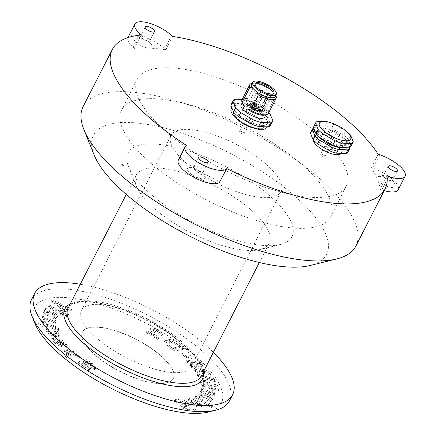 <?xml version="1.0" encoding="UTF-8"?>
<svg xmlns="http://www.w3.org/2000/svg" width="435" height="435" viewBox="0 0 435 435"><rect width="100%" height="100%" fill="white"/><g stroke="black" fill="none" stroke-linecap="round" stroke-linejoin="round"><path stroke-width="0.33" stroke-dasharray="2.17 1.63" d="M267.949 93.704A1.484 0.522 27.1 0 0 268.292 94.188L269.124 94.95L260.277 112.241L259.445 111.485A1.484 0.522 -152.9 0 1 259.119 110.854A1.484 0.522 -152.9 0 1 260.07 110.816A1.484 0.522 -152.9 0 1 261.435 111.572L270.282 94.281A1.484 0.522 27.1 0 0 270.108 94.134M254.953 84.548A10.255 3.605 27.1 0 0 254.845 84.722A10.255 3.605 27.1 0 0 254.725 85.07A10.255 3.605 27.1 0 0 263.501 93.172A10.255 3.605 27.1 0 0 265.91 94.134A10.255 3.605 27.1 0 0 269.124 94.95A10.255 3.605 -152.9 0 0 271.114 95.037L270.282 94.281M273.175 93.873A10.255 3.605 27.1 0 1 273.098 94.063A10.255 3.605 27.1 0 1 272.886 94.362A10.255 3.605 27.1 0 1 271.114 95.037L262.267 112.333A10.255 3.605 27.1 0 0 264.246 111.36A10.255 3.605 27.1 0 0 256.764 103.476A10.255 3.605 27.1 0 0 245.992 102.018A10.255 3.605 27.1 0 0 250.038 107.815A10.255 3.605 27.1 0 0 260.277 112.241M262.267 112.333L261.435 111.572M262.599 110.098A2.099 0.74 -152.9 0 1 262.571 110.191A2.099 0.74 -152.9 0 1 260.364 109.892A2.099 0.74 -152.9 0 1 258.83 108.277A2.099 0.74 -152.9 0 1 260.304 108.261A2.099 0.74 27.1 0 1 262.599 110.098M251.653 107.304L249.859 105.667L250.005 106.776L252.11 106.874A1.974 0.696 27.1 0 0 252.67 106.684A1.974 0.696 27.1 0 0 252.659 106.385A1.974 0.696 27.1 0 0 252.24 105.846L250.337 104.117L250.185 103.051L252.327 105.009A1.484 0.522 -152.9 0 1 252.229 105.776L249.859 105.667L250.217 106.368A6.177 2.17 27.1 0 0 251.419 107.456L254.997 107.684L258.069 110.229L257.732 110.843L255.834 109.12A1.974 0.696 27.1 0 0 254.132 108.141A1.974 0.696 27.1 0 0 253.306 107.967L251.207 107.869L251.419 107.456L253.518 107.554A1.974 0.696 -152.9 0 1 254.344 107.728A1.974 0.696 -152.9 0 1 254.807 107.918A1.974 0.696 -152.9 0 1 256.046 108.706L257.944 110.436A6.177 2.17 27.1 0 0 259.271 110.495L257.368 108.766A1.974 0.696 -152.9 0 1 256.938 107.929A1.974 0.696 -152.9 0 1 257.498 107.739L259.603 107.836L259.39 108.244L257.286 108.146A1.974 0.696 27.1 0 0 256.726 108.337A1.974 0.696 27.1 0 0 257.161 109.18L259.059 110.909L260.059 110.321L259.271 110.495M256.21 105.961A0.495 0.364 92.6 0 1 256.302 106.646L256.09 107.059L258.194 107.157L258.586 106.069L255.247 105.689L252.169 103.144L251.664 104.177L253.567 105.906L253.774 105.493L251.876 103.764A6.177 2.17 27.1 0 0 250.549 103.704L250.185 103.051L252.169 103.144M255.307 105.188A2.099 0.74 -152.9 0 1 253.534 103.454A2.099 0.74 -152.9 0 1 255.503 103.639A2.099 0.74 -152.9 0 1 257.275 105.368A2.099 0.74 -152.9 0 1 255.307 105.188M251.435 105.009A2.099 0.74 -152.9 0 1 251.408 105.101A2.099 0.74 -152.9 0 1 249.206 104.802A2.099 0.74 -152.9 0 1 247.673 103.187A2.099 0.74 -152.9 0 1 249.141 103.171A2.099 0.74 27.1 0 1 251.435 105.009M254.741 109.74A2.099 0.74 -152.9 0 1 252.969 108.005A2.099 0.74 -152.9 0 1 254.932 108.19A2.099 0.74 -152.9 0 1 256.704 109.919A2.099 0.74 -152.9 0 1 254.741 109.74M275.208 96.445A13.219 4.649 27.1 0 0 275.382 95.869A13.219 4.649 27.1 0 0 273.327 91.823A13.219 4.649 27.1 0 0 271.141 89.833L274.436 92.834A13.588 4.78 -152.9 0 1 275.469 94.564A13.588 4.78 -152.9 0 1 275.714 95.455M251.675 84.401A13.219 4.649 -152.9 0 1 271.141 89.833L270.032 88.827A13.588 4.78 27.1 0 0 253.05 83.09A13.588 4.78 27.1 0 0 252.18 83.417M274.436 92.834L275.921 95.695A14.823 5.215 -152.9 0 1 276.04 95.966M275.921 95.695L268.15 110.876L264.616 109.549A13.278 4.671 -152.9 0 1 266.307 113.97A13.278 4.671 -152.9 0 1 264.643 115.09M268.341 113.388A14.823 5.215 27.1 0 0 268.15 110.876M264.73 117.058A13.278 4.671 27.1 0 0 263.039 112.638L260.358 110.196L261.935 107.108L259.722 103.209L267.492 88.022L270.032 88.827M264.616 109.549L263.039 112.638M255.747 91.013L253.561 89.023M242.143 99.512L245.079 99.648L242.975 103.764A22.234 7.819 -152.9 0 1 250.353 106.292L252.458 102.171A22.234 7.819 27.1 0 0 245.079 99.648M252.458 102.171L265.04 109.386A22.234 7.819 -152.9 0 1 268.759 112.578M241.088 104.96A13.278 4.671 -152.9 0 1 260.358 110.196M272.865 120.751L270.76 124.867L267.987 118.108L270.097 113.986M267.987 118.108A22.234 7.819 27.1 0 0 262.93 113.502L250.353 106.292M265.04 109.386L262.93 113.502M242.975 103.764L233.165 103.312L235.27 99.196M233.165 103.312A22.234 7.819 27.1 0 0 231.007 104.998M270.597 125.258A22.234 7.819 27.1 0 0 270.76 124.867M254.323 123.719A18.574 6.536 27.1 0 0 267.34 123.589A18.574 6.536 27.1 0 0 247.281 106.537A18.574 6.536 27.1 0 0 234.264 106.667A18.574 6.536 27.1 0 0 254.323 123.719M247.243 106.613A18.574 6.536 -152.9 0 1 267.297 123.665A18.574 6.536 -152.9 0 1 254.279 123.796A18.574 6.536 -152.9 0 1 234.226 106.744A18.574 6.536 -152.9 0 1 247.243 106.613M234.818 116.216L235.33 116.466A16.992 5.976 -152.9 0 1 235.77 109.924A16.992 5.976 -152.9 0 1 245.552 111.24A16.992 5.976 -152.9 0 1 246.107 111.436A16.992 5.976 -152.9 0 1 256.541 116.776A16.992 5.976 -152.9 0 1 257.547 117.488L257.036 117.238A17.172 6.041 27.1 0 0 235.563 109.979A17.172 6.041 27.1 0 0 234.818 116.216L240.348 121.256A17.172 6.041 27.1 0 0 257.531 128.575A17.172 6.041 27.1 0 0 263.893 124.475A17.172 6.041 27.1 0 0 262.571 122.278L257.036 117.238M262.571 122.278L262.213 121.735A16.992 5.976 -152.9 0 1 263.811 124.274A16.992 5.976 -152.9 0 1 251.99 126.96A16.992 5.976 -152.9 0 1 239.989 120.707L240.348 121.256M262.213 121.735L257.547 117.488M341.051 153.365A15.475 5.443 27.1 0 0 341.132 153.218A15.475 5.443 27.1 0 0 324.423 139.015A15.475 5.443 27.1 0 0 313.581 139.124A15.475 5.443 27.1 0 0 313.363 140.037M186.392 145.382L179.041 159.215L185.886 145.834M384.23 190.628A23.468 8.254 -152.9 0 1 381.767 189.856L380.168 189.307A153.174 53.869 27.1 0 0 377.716 179.992A153.174 53.869 -152.9 0 0 377.319 178.997A153.174 53.869 -152.9 0 0 376.9 177.997A10.13 3.562 -152.9 0 1 378.314 176.523A10.13 3.562 -152.9 0 1 387.667 178.812A10.13 3.562 -152.9 0 1 395.018 185.054A10.13 3.562 -152.9 0 1 395.029 185.076A10.13 3.562 -152.9 0 1 388.912 186.974A10.13 3.562 -152.9 0 1 377.716 179.992A10.13 3.562 -152.9 0 1 377.101 178.926A10.13 3.562 -152.9 0 1 376.9 177.997A153.174 53.869 27.1 0 0 371.272 167.595L372.877 168.144A23.468 8.254 -152.9 0 1 398.215 189.693M172.673 36.437L165.827 49.818A153.174 53.869 27.1 0 0 150.434 48.165A10.13 3.562 -152.9 0 1 147.541 48.035A153.174 53.869 27.1 0 0 134.317 48.367L141.168 34.985M165.827 49.818L164.729 48.818L171.58 35.436M139.466 35.164L133.224 47.366A23.468 8.254 -152.9 0 1 127.999 37.579M128.086 37.399A23.468 8.254 -152.9 0 1 143.148 36.785A23.468 8.254 -152.9 0 1 164.729 48.818M133.224 47.366L134.317 48.367M147.541 48.035A10.13 3.562 -152.9 0 1 134.029 39.574A10.13 3.562 -152.9 0 1 135.236 37.171A10.13 3.562 -152.9 0 1 144.589 39.46A10.13 3.562 -152.9 0 1 151.945 45.708A10.13 3.562 -152.9 0 1 151.951 45.724A10.13 3.562 -152.9 0 1 150.434 48.165A153.174 53.869 -152.9 0 0 147.541 48.035M179.541 158.764A153.174 53.869 27.1 0 0 197.387 169.726A10.13 3.562 -152.9 0 1 201.1 171.858A153.174 53.869 27.1 0 0 219.941 181.928M178.345 160.102A23.468 8.254 -152.9 0 1 179.041 159.215M201.1 171.858A10.13 3.562 -152.9 0 1 205.45 176.322A10.13 3.562 -152.9 0 1 205.456 176.344A10.13 3.562 -152.9 0 1 198.393 177.937A10.13 3.562 -152.9 0 1 187.534 170.194A10.13 3.562 -152.9 0 1 188.746 167.79A10.13 3.562 -152.9 0 1 197.387 169.726A153.174 53.869 -152.9 0 0 201.1 171.858M355.868 246.052A153.174 53.869 27.1 0 0 354.987 222.644A153.174 53.869 27.1 0 0 217.228 115.732A153.174 53.869 27.1 0 0 83.156 106.499M371.272 167.595L378.124 154.213M387.014 175.925L380.168 189.307M383.578 176.3A5.187 1.827 -152.9 0 1 383.55 175.512A5.187 1.827 -152.9 0 1 384.203 175.071A5.187 1.827 -152.9 0 1 388.988 176.246A5.187 1.827 -152.9 0 1 392.756 179.443A5.187 1.827 -152.9 0 1 392.762 179.454A5.187 1.827 -152.9 0 1 392.789 180.237A5.187 1.827 -152.9 0 1 388.243 179.921A5.187 1.827 -152.9 0 1 383.578 176.3M194.01 167.567A5.187 1.827 -152.9 0 1 193.977 166.779A5.187 1.827 -152.9 0 1 194.63 166.339A5.187 1.827 -152.9 0 1 199.42 167.513A5.187 1.827 -152.9 0 1 203.188 170.71A5.187 1.827 -152.9 0 1 203.188 170.721A5.187 1.827 -152.9 0 1 203.216 171.504A5.187 1.827 -152.9 0 1 198.675 171.189A5.187 1.827 -152.9 0 1 194.01 167.567M149.683 40.091A5.187 1.827 -152.9 0 1 149.683 40.102A5.187 1.827 -152.9 0 1 149.711 40.885A5.187 1.827 -152.9 0 1 145.17 40.569A5.187 1.827 -152.9 0 1 140.505 36.948A5.187 1.827 -152.9 0 1 140.472 36.159A5.187 1.827 -152.9 0 1 141.125 35.719A5.187 1.827 -152.9 0 1 145.915 36.893A5.187 1.827 -152.9 0 1 149.683 40.091L151.951 45.724M310.171 265.486A130.94 46.05 27.1 0 0 325.837 234.443A130.94 46.05 27.1 0 0 185.451 134.323A130.94 46.05 27.1 0 0 94.123 154.931M291.423 222.666A92.03 32.364 -152.9 0 1 280.412 244.481A92.03 32.364 -152.9 0 1 195.445 223.699A92.03 32.364 -152.9 0 1 128.635 166.948A92.03 32.364 -152.9 0 1 128.564 166.779A92.03 32.364 -152.9 0 1 192.754 152.299A92.03 32.364 -152.9 0 1 291.423 222.666M123.719 165.262A1.234 0.435 -152.9 0 1 123.725 165.452A1.234 0.435 -152.9 0 1 122.643 165.376A1.234 0.435 -152.9 0 1 121.534 164.517A1.234 0.435 -152.9 0 1 121.528 164.327A1.234 0.435 -152.9 0 1 122.605 164.403A1.234 0.435 -152.9 0 1 123.719 165.262M268.754 231.839A74.733 26.285 -152.9 0 1 269.183 243.263A74.733 26.285 -152.9 0 1 259.809 249.559A74.733 26.285 -152.9 0 1 190.813 232.681A74.733 26.285 -152.9 0 1 136.557 186.593A74.733 26.285 -152.9 0 1 136.498 186.457A74.733 26.285 -152.9 0 1 136.122 175.169A74.733 26.285 -152.9 0 1 201.541 179.677A74.733 26.285 -152.9 0 1 268.754 231.839M80.306 284.251A111.175 39.101 -152.9 0 1 213.362 352.345M229.457 400.891A111.175 39.101 27.1 0 0 228.815 383.898A111.175 39.101 27.1 0 0 128.831 306.305A111.175 39.101 27.1 0 0 31.516 299.601M208.153 412.07A104.998 36.926 27.1 0 0 220.719 387.177A104.998 36.926 27.1 0 0 108.141 306.892A104.998 36.926 27.1 0 0 34.909 323.417M65.544 313.646C64.793 314.037 63.575 313.722 61.884 312.694L63.45 311.824L61.047 310.329L59.481 311.199L49.878 305.229L48.557 305.963L60.563 313.423C63.983 315.451 66.414 316.044 67.855 315.19L67.327 316.223C65.886 317.071 63.456 316.484 60.041 314.451L48.029 306.99L49.351 306.262L58.953 312.227L60.519 311.362L62.923 312.852L61.357 313.722C63.048 314.75 64.266 315.065 65.016 314.674L65.631 313.798L68.034 315.293L67.931 315.647L68.556 314.26L66.158 312.77L65.016 314.674M41.95 317.137L50.813 321.057L52.401 320.345L54.995 321.786L55.588 320.497L52.929 319.317L52.341 320.595L52.929 319.317L51.341 320.029L42.478 316.109L41.891 318.523L54.93 324.298L54.984 323.227L53.326 322.319L55.06 321.525L55.588 320.497L53.853 321.286L53.326 322.319M47.654 329.795L48.296 331.388C49.237 332.846 50.966 333.939 53.478 334.662L55.974 334.689L55.702 333.525L54.353 331.731L56.822 332.443L58.246 334.374L58.763 336.467L54.538 336.456C50.259 335.162 47.382 333.275 45.903 330.807L45.18 329.077L47.654 329.795L48.182 328.768L45.708 328.05L45.18 329.077M66.995 357.82L64.706 355.814L68.523 355.873L66.234 354.248L64.304 351.246L66.832 350.566C69.937 350.735 72.955 352.105 75.875 354.683L79.306 358.021L66.995 357.82L67.523 356.787L79.833 356.988L79.306 358.021M178.209 400.091C181.139 399.977 184.212 401.157 187.431 403.637L188.926 406.002L183.864 406.752L184.483 407.726L189.529 409.395L192.933 408.878L195 410.705L191.514 411.146C188.572 411.309 185.435 410.151 182.102 407.671L180.547 405.251L185.62 404.512L185.049 403.582L180.193 401.842L176.512 402.353L174.446 400.532L178.209 400.091L178.736 399.064L174.968 399.499L177.04 401.326L176.512 402.353M211.432 407.655L194.983 397.595L196.245 396.834L212.693 406.894L211.432 407.655L211.959 406.627L213.221 405.866L212.693 406.894M201.361 388.928L210.197 392.974L211.905 392.337L214.493 393.757L215.086 392.522L212.427 391.31L211.84 392.539L212.427 391.31L210.725 391.946L201.883 387.9L201.177 390.266L214.199 396.225L214.341 395.192L212.699 394.262L214.558 393.555L215.086 392.522L213.226 393.235L212.699 394.262M215.184 381.74L198.387 376.917L197.321 375.117L214.123 379.94L215.184 381.74L215.711 380.712L214.645 378.912L214.123 379.94M188.219 358.043L186.332 358.005L182.009 354.199L183.896 354.237L188.219 358.043L188.746 357.015L184.424 353.209L183.896 354.237M146.078 332.644L147.003 331.889L153.707 335.793C150.82 333.063 149.645 330.894 150.189 329.3C151.793 328.561 154.403 329.295 158.025 331.497L162.478 334.656L161.51 335.445L157.1 332.253C155.295 331.16 154.001 330.801 153.207 331.171L153.734 330.143L153.207 331.171C153.376 333.21 155.088 335.711 158.351 338.669L157.546 339.322L146.078 332.644L146.606 331.617L158.068 338.294L157.546 339.322M149.955 329.578L150.717 328.267L149.955 329.578M42.635 326.223A2.469 0.87 -152.9 0 1 42.646 326.603A2.469 0.87 -152.9 0 1 40.488 326.451A2.469 0.87 -152.9 0 1 38.264 324.728A2.469 0.87 -152.9 0 1 38.247 324.352A2.469 0.87 -152.9 0 1 40.411 324.499A2.469 0.87 -152.9 0 1 42.635 326.223M82.732 339.947A51.015 17.944 -152.9 0 1 82.438 332.15A51.015 17.944 -152.9 0 1 127.091 335.227A51.015 17.944 -152.9 0 1 172.972 370.837A51.015 17.944 -152.9 0 1 173.266 378.629A51.015 17.944 -152.9 0 1 128.613 375.557A51.015 17.944 -152.9 0 1 82.732 339.947M168.611 346.918L164.495 341.687L166.589 340.572C169.911 340.078 173.913 341.535 178.606 344.939L184.358 349.12L174.364 351.099L168.611 346.918L169.139 345.89L174.892 350.072L174.364 351.099M193.624 370.158L204.254 372.072L191.128 367.26L189.703 365.601L197.881 364.677L187.257 362.763L185.712 360.968L200.97 363.714L202.634 365.656L194.059 367.048L208.691 372.686L210.426 374.704L195.168 371.952L193.624 370.158L194.151 369.13L195.696 370.924L195.168 371.952M200.519 382.952L200.535 381.375L205.2 381.522C208.664 382.969 210.551 384.535 210.866 386.209L211.209 387.552L213.454 389.352L215.51 389.314L215.515 388.189L213.83 385.084L216.804 386.22L218.365 389.276L218.348 391.027L213.862 390.94C210.48 389.57 208.604 388.063 208.234 386.416L207.892 385.078L205.603 383.104L203.384 383.088L203.373 384.04L205.108 387.329L202.134 386.193L200.519 382.952L201.046 381.919L202.661 385.165L205.635 386.302L205.108 387.329M198.833 394.208L200.839 393.621L199.964 392.631L200.404 392.017L208.963 396.6C211.905 398.389 212.862 399.765 211.84 400.717L210.138 401.918L207.582 400.548L209.284 399.352L209.887 398.194L209.284 399.352C209.735 398.96 209.36 398.384 208.147 397.623L207.185 397.111L206.821 398.096C206.369 399.276 204.667 399.199 201.709 397.873C199.012 396.318 198.05 395.094 198.833 394.208L199.36 393.18L198.833 394.208M211.992 400.472L212.519 399.439L211.992 400.472M206.978 397.829L207.506 396.802L206.978 397.829M189.448 399.172C191.791 398.656 194.798 399.673 198.474 402.223L201.856 406.29L200.633 407.029C198.284 407.546 195.277 406.529 191.607 403.979L188.235 399.906L189.448 399.172L189.97 398.145L188.763 398.873L192.134 402.951L191.607 403.979M82.634 367.091L78.425 362.458L79.311 361.904C81.394 361.61 83.928 362.545 86.918 364.709L89.295 366.384L92.204 367.412L93.068 366.167L92.204 367.412C92.758 366.77 91.954 365.759 89.779 364.378L84.417 361.115L86.005 360.713L91.301 363.986L95.831 368.885L95.015 369.386C93.057 369.728 90.621 368.864 87.707 366.787L85.331 365.117L82.123 363.877L81.726 364.128L82.65 362.85L82.123 363.877C81.405 364.416 82.079 365.356 84.151 366.7L89.838 370.19L88.245 370.593L82.634 367.091L83.156 366.058L88.773 369.565L90.366 369.163L89.838 370.19M63.113 346.967C59.187 346.178 56.066 344.438 53.75 341.758L51.923 339.333L54.157 339.73L55.865 342.008L60.302 344.819L55.865 339.702L57.192 339.882C60.59 340.507 63.336 341.981 65.435 344.313L66.517 346.657L63.113 346.967L63.64 345.939L67.044 345.629L65.962 343.286L65.435 344.313M46.692 326.391C44.468 325.57 43.147 324.602 42.733 323.488L42.309 322.052L44.903 323.015L45.099 323.673L47.138 325.119L53.097 327.343L52.678 325.913L55.272 326.881L55.745 328.485L57.915 329.507L58.263 330.703L46.692 326.391L47.219 325.364L58.79 329.67L58.263 330.703M43.794 311.58L45.735 310.96L44.838 309.976L45.245 309.35L53.777 313.853C56.713 315.62 57.697 316.99 56.729 317.969L55.114 319.198L52.564 317.854L54.185 316.626L54.756 315.516L54.185 316.626C54.614 316.223 54.223 315.647 53.016 314.897L52.059 314.391L51.732 315.391C51.341 316.588 49.672 316.533 46.735 315.234C44.038 313.7 43.06 312.488 43.794 311.58L44.321 310.552L43.794 311.58M56.849 317.762L57.376 316.734L56.849 317.762M51.841 315.196L52.369 314.168L51.841 315.196M56.093 303.956L51.743 302.434L50.792 300.911L57.54 303.445L71.612 310.9L69.676 311.27L60.16 305.995L66.006 311.971L64.037 312.346L56.093 303.956L56.621 302.923L64.565 311.319L64.037 312.346M49.878 305.229L49.351 306.262M59.481 311.199L58.953 312.227M48.557 305.963L48.029 306.99M60.563 313.423L60.041 314.451M67.855 315.19L67.327 316.223M61.357 313.722L61.884 312.694M63.45 311.824L62.923 312.852M61.047 310.329L60.519 311.362M50.813 321.057L51.341 320.029M42.478 316.109L41.891 318.523M42.418 317.496L55.457 323.27L54.93 324.298M55.457 323.27L55.506 322.194L54.984 323.227M55.506 322.194L53.853 321.286M45.708 328.05L46.431 329.779C47.91 332.248 50.786 334.129 55.06 335.428L59.285 335.439L58.774 333.346L57.349 331.416L54.875 330.703L56.229 332.498L56.501 333.656L54.005 333.629C51.493 332.911 49.764 331.818 48.823 330.361L48.296 331.388M48.823 330.361L48.182 328.768M46.431 329.779L45.903 330.807M55.06 335.428L54.538 336.456M58.774 333.346L58.246 334.374M56.822 332.443L57.349 331.416M54.875 330.703L54.353 331.731M56.229 332.498L55.702 333.525M54.005 333.629L53.478 334.662M79.833 356.988L76.402 353.655C73.482 351.078 70.465 349.702 67.354 349.533L64.831 350.213L66.762 353.22L69.051 354.846L65.234 354.786L67.523 356.787M65.234 354.786L64.706 355.814M76.402 353.655L75.875 354.683M67.354 349.533L66.832 350.566M66.762 353.22L66.234 354.248M68.523 355.873L69.051 354.846M74.407 353.541L75.902 354.96L71.041 354.878L68.725 353.258L67.925 351.931L69.633 351.518L74.407 353.541L73.879 354.568L69.105 352.546L67.398 352.959L68.197 354.291L70.513 355.906L75.375 355.988L75.902 354.96M75.375 355.988L73.879 354.568M69.633 351.518L69.105 352.546M68.725 353.258L68.197 354.291M71.041 354.878L70.513 355.906M177.04 401.326L180.721 400.814L185.576 402.554L186.142 403.484L181.074 404.224L182.624 406.643C185.962 409.123 189.1 410.281 192.042 410.118L195.527 409.678L193.461 407.851L190.057 408.367L185.011 406.698L184.386 405.724L189.453 404.974L187.953 402.603L187.431 403.637M187.953 402.603C184.739 400.129 181.667 398.949 178.736 399.064M174.446 400.532L174.968 399.499M180.721 400.814L180.193 401.842M185.576 402.554L185.049 403.582M184.609 404.757L185.136 403.729M183.124 403.685L182.597 404.713M182.624 406.643L182.102 407.671M192.042 410.118L191.514 411.146M195 410.705L195.527 409.678M193.461 407.851L192.933 408.878M190.057 408.367L189.529 409.395M185.011 406.698L184.483 407.726M184.668 406.54L185.196 405.512M187.208 405.556L186.68 406.589M213.221 405.866L196.772 395.806L195.511 396.568L211.959 406.627M195.511 396.568L194.983 397.595M196.772 395.806L196.245 396.834M210.197 392.974L210.725 391.946M201.883 387.9L201.177 390.266M201.704 389.233L214.721 395.192L214.199 396.225M214.721 395.192L214.863 394.159L214.341 395.192M214.863 394.159L213.226 393.235M214.645 378.912L197.849 374.089L198.915 375.889L215.711 380.712M198.915 375.889L198.387 376.917M197.849 374.089L197.321 375.117M184.424 353.209L182.537 353.171L186.86 356.977L188.746 357.015M186.86 356.977L186.332 358.005M182.537 353.171L182.009 354.199M158.068 338.294L158.878 337.636C155.616 334.678 153.903 332.182 153.734 330.143C154.528 329.768 155.822 330.132 157.628 331.225L162.037 334.412L163.005 333.629L158.552 330.469C154.931 328.262 152.321 327.533 150.717 328.267C150.173 329.866 151.347 332.03 154.235 334.765L147.53 330.861L146.606 331.617M147.53 330.861L147.003 331.889M158.878 337.636L158.351 338.669M157.628 331.225L157.1 332.253M161.51 335.445L162.037 334.412M163.005 333.629L162.478 334.656M158.552 330.469L158.025 331.497M153.707 335.793L154.235 334.765M40.895 319.578A2.469 0.87 27.1 0 0 43.119 321.307A2.469 0.87 27.1 0 0 45.283 321.454A2.469 0.87 27.1 0 0 45.267 321.079A2.469 0.87 27.1 0 0 43.049 319.35A2.469 0.87 27.1 0 0 40.885 319.203A2.469 0.87 27.1 0 0 40.895 319.578M173.081 370.631A51.015 17.944 27.1 0 0 127.199 335.021A51.015 17.944 27.1 0 0 82.541 331.943A51.015 17.944 27.1 0 0 82.835 339.74A51.015 17.944 27.1 0 0 128.716 375.351A51.015 17.944 27.1 0 0 173.375 378.428A51.015 17.944 27.1 0 0 173.081 370.631M174.892 350.072L184.886 348.092L179.133 343.911C174.44 340.507 170.438 339.05 167.116 339.545L166.589 340.572M167.116 339.545L165.023 340.659L169.139 345.89M184.886 348.092L184.358 349.12M179.133 343.911L178.606 344.939M180.558 346.434L173.777 347.772L170.748 345.569L168.296 342.323L169.835 341.524C171.928 341.16 174.489 342.062 177.523 344.226L180.558 346.434L180.03 347.462L176.996 345.26C173.962 343.09 171.401 342.187 169.307 342.552L167.769 343.351L170.221 346.597L173.25 348.805L180.03 347.462M173.777 347.772L173.25 348.805M176.996 345.26L177.523 344.226M169.835 341.524L169.307 342.552M170.748 345.569L170.221 346.597M195.696 370.924L210.948 373.67L209.219 371.659L194.581 366.02L203.161 364.628L201.492 362.687L186.24 359.935L187.784 361.73L198.409 363.649L190.225 364.573L191.656 366.226L204.776 371.044L194.151 369.13M204.776 371.044L204.254 372.072M210.948 373.67L210.426 374.704M209.219 371.659L208.691 372.686M194.581 366.02L194.059 367.048M203.161 364.628L202.634 365.656M201.492 362.687L200.97 363.714M186.24 359.935L185.712 360.968M187.784 361.73L187.257 362.763M198.409 363.649L197.881 364.677M190.225 364.573L189.703 365.601M191.656 366.226L191.128 367.26M205.635 386.302L203.901 383.012L203.912 382.06L206.125 382.077L208.419 384.045L208.762 385.388C209.132 387.03 211.008 388.537 214.39 389.912L218.876 389.994L218.892 388.248L217.331 385.192L214.357 384.056L216.043 387.161L216.037 388.281L213.982 388.324L211.736 386.525L211.394 385.182C211.078 383.501 209.191 381.941 205.722 380.489L205.2 381.522M205.722 380.489L201.062 380.348L201.046 381.919M202.134 386.193L202.661 385.165M203.901 383.012L203.373 384.04M206.125 382.077L205.603 383.104M207.892 385.078L208.419 384.045M208.762 385.388L208.234 386.416M214.39 389.912L213.862 390.94M218.892 388.248L218.365 389.276M216.804 386.22L217.331 385.192M214.357 384.056L213.83 385.084M216.043 387.161L215.515 388.189M213.982 388.324L213.454 389.352M211.209 387.552L211.736 386.525M211.394 385.182L210.866 386.209M201.367 392.587L199.36 393.18C198.577 394.066 199.534 395.29 202.237 396.845C205.195 398.172 206.897 398.242 207.348 397.063L207.712 396.078L208.675 396.595C209.887 397.351 210.263 397.927 209.811 398.324L208.109 399.52L210.665 400.885L212.362 399.689C213.389 398.737 212.432 397.362 209.491 395.567L200.932 390.989L200.492 391.603L201.367 392.587L200.839 393.621M202.237 396.845L201.709 397.873M207.185 397.111L207.712 396.078M208.675 396.595L208.147 397.623M207.582 400.548L208.109 399.52M210.665 400.885L210.138 401.918M208.963 396.6L209.491 395.567M200.932 390.989L200.404 392.017M200.492 391.603L199.964 392.631M201.786 394.257L203.482 393.816L205.527 394.909L205.157 395.894L203.031 395.806L201.786 394.257L201.209 395.377L201.786 394.257M205.331 395.6L204.629 396.921L205.331 395.6M202.955 394.844L201.258 395.29L202.503 396.84L204.629 396.921L204.999 395.937L202.955 394.844L203.482 393.816M203.031 395.806L202.503 396.84M205.527 394.909L204.999 395.937M192.134 402.951C195.804 405.502 198.811 406.518 201.16 406.002L202.378 405.262L199.002 401.19L198.474 402.223M199.002 401.19C195.326 398.645 192.319 397.628 189.97 398.145M201.16 406.002L200.633 407.029M197.289 401.668L199.524 404.175L199.007 404.49C197.582 404.632 195.886 403.979 193.923 402.527L191.612 399.972L192.118 399.651C193.575 399.52 195.299 400.195 197.289 401.668L196.761 402.696C194.771 401.222 193.048 400.553 191.59 400.678L191.085 400.999L193.396 403.56C195.358 405.007 197.055 405.659 198.48 405.518L198.996 405.202L196.761 402.696M199.007 404.49L198.48 405.518M192.118 399.651L191.59 400.678M193.923 402.527L193.396 403.56M90.366 369.163L84.678 365.672C82.606 364.329 81.932 363.388 82.65 362.85L85.853 364.084L88.234 365.759C91.149 367.831 93.585 368.701 95.542 368.358L96.358 367.852L91.828 362.959L86.532 359.68L84.945 360.088L90.306 363.345C92.481 364.731 93.286 365.743 92.726 366.384L89.822 365.351L87.446 363.682C84.455 361.518 81.921 360.582 79.839 360.871L79.311 361.904M79.839 360.871L78.947 361.431L83.156 366.058M88.245 370.593L88.773 369.565M84.678 365.672L84.151 366.7M85.331 365.117L85.853 364.084M88.234 365.759L87.707 366.787M95.542 368.358L95.015 369.386M91.828 362.959L91.301 363.986M86.005 360.713L86.532 359.68M84.945 360.088L84.417 361.115M90.306 363.345L89.779 364.378M89.295 366.384L89.822 365.351M87.446 363.682L86.918 364.709M65.962 343.286C63.863 340.953 61.117 339.474 57.719 338.854L56.392 338.675L60.829 343.791L56.387 340.98L54.685 338.702L52.45 338.305L54.277 340.73L53.75 341.758M54.277 340.73C56.593 343.411 59.715 345.145 63.64 345.939M57.719 338.854L57.192 339.882M55.865 339.702L56.392 338.675M60.829 343.791L60.302 344.819M56.387 340.98L55.865 342.008M54.157 339.73L54.685 338.702M52.45 338.305L51.923 339.333M60.019 340.866L63.749 342.894L64.211 343.933L62.792 344.139L59.938 340.85L59.497 341.894L63.222 343.922L63.749 342.894M59.938 340.85L59.497 341.894M59.41 341.877L62.265 345.172L63.684 344.96L63.222 343.922M62.265 345.172L62.792 344.139M58.79 329.67L58.442 328.479L56.273 327.457L55.8 325.848L53.206 324.885L53.625 326.31L47.665 324.091L45.621 322.645L45.43 321.987L42.837 321.019L43.261 322.455L42.733 323.488M43.261 322.455C43.674 323.569 44.995 324.543 47.219 325.364M58.442 328.479L57.915 329.507M56.273 327.457L55.745 328.485M55.8 325.848L55.272 326.881M53.206 324.885L52.678 325.913M53.625 326.31L53.097 327.343M47.665 324.091L47.138 325.119M45.099 323.673L45.621 322.645M45.43 321.987L44.903 323.015M42.837 321.019L42.309 322.052M46.257 309.927L44.321 310.552C43.587 311.455 44.566 312.673 47.263 314.206C50.199 315.505 51.868 315.554 52.26 314.358L52.586 313.363L53.543 313.869C54.75 314.619 55.142 315.19 54.712 315.592L53.092 316.821L55.642 318.17L57.257 316.936C58.225 315.962 57.241 314.592 54.299 312.825L45.773 308.323L45.365 308.942L46.257 309.927L45.735 310.96M47.263 314.206L46.735 315.234M52.059 314.391L52.586 313.363M53.543 313.869L53.016 314.897M52.564 317.854L53.092 316.821M55.642 318.17L55.114 319.198M53.777 313.853L54.299 312.825M45.773 308.323L45.245 309.35M45.365 308.942L44.838 309.976M46.724 311.607L48.367 311.134L50.406 312.21L50.079 313.211L48.002 313.151L46.724 311.607L46.181 312.673L46.724 311.607M50.204 312.993L49.557 314.239L50.204 312.993M47.839 312.167L46.197 312.635L47.475 314.184L49.557 314.239L49.878 313.238L47.839 312.167L48.367 311.134M48.002 313.151L47.475 314.184M50.406 312.21L49.878 313.238M64.565 311.319L66.533 310.943L60.688 304.968L70.204 310.242L72.139 309.872L58.067 302.412L51.319 299.884L52.271 301.401L51.743 302.434M52.271 301.401L56.621 302.923M66.533 310.943L66.006 311.971M60.688 304.968L60.16 305.995M70.204 310.242L69.676 311.27M72.139 309.872L71.612 310.9M58.067 302.412L57.54 303.445M50.792 300.911L51.319 299.884M121.746 164.104A1.234 0.435 27.1 0 0 122.855 164.963A1.234 0.435 27.1 0 0 123.937 165.039A1.234 0.435 27.1 0 0 123.926 164.849A1.234 0.435 27.1 0 0 122.817 163.99A1.234 0.435 27.1 0 0 121.735 163.913A1.234 0.435 27.1 0 0 121.746 164.104M235.33 116.466L239.989 120.707M326.321 135.307A15.475 5.443 -152.9 0 1 343.03 149.515A15.475 5.443 -152.9 0 1 332.182 149.624A15.475 5.443 -152.9 0 1 315.478 135.415A15.475 5.443 -152.9 0 1 326.321 135.307M347.946 152.032A21 7.384 27.1 0 0 348.076 151.728L345.39 145.165A21 7.384 27.1 0 0 340.861 141.043L328.642 134.04A21 7.384 27.1 0 0 322.03 131.778L312.509 131.337A21 7.384 27.1 0 0 310.557 132.898M312.509 131.337L314.402 127.634L323.928 128.069A21 7.384 -152.9 0 1 330.54 130.331L342.753 137.335A21 7.384 -152.9 0 1 347.288 141.462L349.74 147.454M313.613 128.004A21 7.384 -152.9 0 1 314.402 127.634M342.823 147.547A16.057 5.65 27.1 0 0 345.444 146.073A16.057 5.65 27.1 0 0 328.11 131.332A16.057 5.65 27.1 0 0 316.854 131.446A16.057 5.65 27.1 0 0 318.735 136.606M323.928 128.069L322.03 131.778M328.642 134.04L330.54 130.331M342.753 137.335L340.861 141.043M345.39 145.165L347.288 141.462M349.974 148.025L348.076 151.728M335.244 144.126A16.057 5.65 -152.9 0 1 317.909 129.385A16.057 5.65 -152.9 0 1 329.159 129.271A16.057 5.65 -152.9 0 1 346.499 144.018A16.057 5.65 -152.9 0 1 335.244 144.126M350.898 146.269A21 7.384 27.1 0 0 351.029 145.964L348.337 139.401A21 7.384 27.1 0 0 343.808 135.28L331.595 128.276A21 7.384 27.1 0 0 324.983 126.014L315.457 125.574A21 7.384 27.1 0 0 313.51 127.134M315.457 125.574L317.653 121.289M327.174 121.724L324.983 126.014M327.463 121.8A21 7.384 -152.9 0 1 330.421 122.703A21 7.384 -152.9 0 1 333.786 123.986L346.004 130.989L343.808 135.28M331.595 128.276L333.786 123.986M346.004 130.989A21 7.384 -152.9 0 1 347.059 131.827M348.337 139.401L350.534 135.116M353.22 141.679L351.029 145.964M251.582 83.449A14.823 5.215 -152.9 0 1 267.492 88.022M241.952 99.881A14.823 5.215 -152.9 0 1 259.722 103.209M261.935 107.108A13.278 4.671 27.1 0 0 242.665 101.872A13.278 4.671 27.1 0 0 242.735 103.878M259.88 109.087A2.099 0.74 27.1 0 0 258.406 109.098A2.099 0.74 27.1 0 0 259.94 110.713A2.099 0.74 27.1 0 0 262.147 111.012A2.099 0.74 27.1 0 0 262.174 110.925A2.099 0.74 -152.9 0 0 259.88 109.087M259.184 109.685A1.234 0.435 -152.9 0 1 259.178 109.495A1.234 0.435 -152.9 0 1 260.478 109.669A1.234 0.435 -152.9 0 1 261.381 110.62A1.234 0.435 -152.9 0 1 260.511 110.626A1.234 0.435 27.1 0 1 259.184 109.685M250.337 104.117A6.177 2.17 -152.9 0 1 251.664 104.177M256.09 107.059A1.974 0.696 -152.9 0 1 253.567 105.906M258.069 110.229L260.059 110.321L257.911 108.369A1.484 0.522 -152.9 0 1 258.009 107.597L259.603 107.836A6.177 2.17 27.1 0 0 258.401 106.744L256.302 106.646A1.974 0.696 27.1 0 1 255.013 106.281A1.974 0.696 -152.9 0 1 253.774 105.493A0.495 0.283 -47.7 0 1 254.317 105.096M258.586 106.069L260.386 107.706L259.603 107.836M258.194 107.157A6.177 2.17 -152.9 0 1 259.39 108.244M259.059 110.909A6.177 2.17 -152.9 0 1 257.732 110.843M251.207 107.869A6.177 2.17 -152.9 0 1 250.005 106.776M255.079 104.465A2.099 0.74 27.1 0 0 253.116 104.28A2.099 0.74 27.1 0 0 254.888 106.01A2.099 0.74 27.1 0 0 256.851 106.194A2.099 0.74 27.1 0 0 255.079 104.465M253.888 104.862A1.234 0.435 -152.9 0 1 253.882 104.672A1.234 0.435 -152.9 0 1 255.182 104.851A1.234 0.435 -152.9 0 1 256.084 105.797A1.234 0.435 -152.9 0 1 255.214 105.808A1.234 0.435 27.1 0 1 253.888 104.862M248.722 103.998A2.099 0.74 27.1 0 0 247.249 104.008A2.099 0.74 27.1 0 0 248.782 105.623A2.099 0.74 27.1 0 0 250.99 105.922A2.099 0.74 27.1 0 0 251.017 105.83A2.099 0.74 -152.9 0 0 248.722 103.998M248.026 104.59A1.234 0.435 -152.9 0 1 248.021 104.405A1.234 0.435 -152.9 0 1 249.315 104.579A1.234 0.435 -152.9 0 1 250.217 105.531A1.234 0.435 -152.9 0 1 249.353 105.536A1.234 0.435 27.1 0 1 248.026 104.59M254.513 109.011A2.099 0.74 27.1 0 0 252.545 108.832A2.099 0.74 27.1 0 0 254.317 110.561A2.099 0.74 27.1 0 0 256.286 110.746A2.099 0.74 27.1 0 0 254.513 109.011M253.322 109.413A1.234 0.435 -152.9 0 1 253.317 109.223A1.234 0.435 -152.9 0 1 254.399 109.299A1.234 0.435 -152.9 0 1 255.508 110.158A1.234 0.435 -152.9 0 1 255.514 110.349A1.234 0.435 -152.9 0 1 254.431 110.272A1.234 0.435 -152.9 0 1 253.322 109.413M326.886 145.029A2.469 0.87 27.1 0 0 325.157 145.045A2.469 0.87 27.1 0 0 327.827 147.313A2.469 0.87 27.1 0 0 329.556 147.296A2.469 0.87 27.1 0 0 326.886 145.029M323.085 156.578A2.469 0.87 -152.9 0 1 320.416 154.311A2.469 0.87 -152.9 0 1 322.15 154.294A2.469 0.87 -152.9 0 1 324.814 156.562A2.469 0.87 -152.9 0 1 323.085 156.578M248.227 118.102A2.469 0.87 27.1 0 0 246.493 118.119A2.469 0.87 27.1 0 0 249.163 120.392A2.469 0.87 27.1 0 0 250.892 120.37A2.469 0.87 27.1 0 0 248.227 118.102M242.311 133.773A2.469 0.87 -152.9 0 1 239.647 131.506A2.469 0.87 -152.9 0 1 241.376 131.484A2.469 0.87 -152.9 0 1 244.046 133.757A2.469 0.87 -152.9 0 1 242.311 133.773M264.078 186.903A117.352 41.271 27.1 0 0 346.314 186.088A117.352 41.271 27.1 0 0 219.615 78.354A117.352 41.271 27.1 0 0 137.378 79.17A117.352 41.271 27.1 0 0 264.078 186.903M203.808 109.234A117.352 41.271 -152.9 0 1 330.508 216.967A117.352 41.271 -152.9 0 1 248.276 217.788A117.352 41.271 -152.9 0 1 121.577 110.055A117.352 41.271 -152.9 0 1 203.808 109.234M237.744 192.074A61.765 21.723 27.1 0 0 281.026 191.645A61.765 21.723 27.1 0 0 214.341 134.948A61.765 21.723 27.1 0 0 171.058 135.377A61.765 21.723 27.1 0 0 237.744 192.074M124.791 309.943A61.765 21.723 -152.9 0 1 191.476 366.645A61.765 21.723 -152.9 0 1 148.194 367.075A61.765 21.723 -152.9 0 1 81.508 310.372A61.765 21.723 -152.9 0 1 124.791 309.943M268.292 94.188L259.445 111.485M379.722 154.762L372.877 168.144M381.767 189.856L387.242 179.16M201.231 376.052A74.733 26.285 27.1 0 0 200.801 364.633A74.733 26.285 27.1 0 0 133.588 312.471A74.733 26.285 27.1 0 0 68.17 307.964C68.029 306.485 70.796 304.723 76.462 302.678C86.837 300.416 101.73 302.619 121.131 309.285C156.404 321.28 194.548 349.093 200.698 366.319C202.34 371.615 202.52 374.861 201.231 376.052M70.22 303.956A77.207 27.155 -152.9 0 1 141.337 317.572A77.207 27.155 -152.9 0 1 201.932 367.439A77.207 27.155 -152.9 0 1 203.281 372.045M261.381 110.62L267.829 98.011A1.234 0.435 -152.9 0 0 267.824 97.826A1.234 0.435 27.1 0 0 266.709 96.961A1.234 0.435 27.1 0 0 265.633 96.885A1.234 0.435 27.1 0 0 265.638 97.076A1.234 0.435 -152.9 0 0 266.965 98.022A1.234 0.435 -152.9 0 0 267.829 98.011L268.074 97.19A1.087 0.381 27.1 0 0 268.052 97.076A1.087 0.381 27.1 0 0 266.883 96.244A1.087 0.381 27.1 0 0 266.155 96.211A1.087 0.381 27.1 0 0 266.128 96.418A1.087 0.381 27.1 0 0 267.297 97.25A1.087 0.381 27.1 0 0 268.069 97.195L268.248 95.406L267.786 95.037L268.248 95.406L267.498 95.02L265.633 96.885L259.178 109.495M252.327 105.004A0.495 0.283 -47.7 0 1 252.447 105.433A1.974 0.696 -152.9 0 1 252.871 105.971A1.974 0.696 -152.9 0 1 252.882 106.27A1.974 0.696 -152.9 0 1 252.322 106.461A0.495 0.364 -87.4 0 0 252.229 105.776M252.11 106.874L252.322 106.461L250.217 106.368M250.549 103.704L252.447 105.433L252.24 105.846M257.286 108.146L257.498 107.739A0.495 0.364 92.6 0 1 258.009 107.597M257.911 108.369A0.495 0.283 132.3 0 0 257.368 108.766L257.161 109.18M255.834 109.12L256.046 108.706A0.495 0.283 132.3 0 0 255.921 108.277M254.029 107.412A0.495 0.364 -87.4 0 0 253.518 107.554L253.306 107.967M256.084 105.797L262.533 93.193A1.234 0.435 -152.9 0 0 262.528 93.003A1.234 0.435 27.1 0 0 261.413 92.138A1.234 0.435 27.1 0 0 260.337 92.068A1.234 0.435 27.1 0 0 260.342 92.253A1.234 0.435 -152.9 0 0 261.669 93.199A1.234 0.435 -152.9 0 0 262.533 93.193L262.778 92.367A1.087 0.381 27.1 0 0 262.756 92.253A1.087 0.381 27.1 0 0 261.587 91.421A1.087 0.381 27.1 0 0 260.859 91.388A1.087 0.381 27.1 0 0 260.831 91.595A1.087 0.381 27.1 0 0 262 92.427A1.087 0.381 27.1 0 0 262.778 92.372M262.365 90.181L262.947 90.54M250.217 105.531L256.672 92.921A1.234 0.435 -152.9 0 0 256.666 92.731A1.234 0.435 27.1 0 0 255.552 91.872A1.234 0.435 27.1 0 0 254.47 91.796A1.234 0.435 27.1 0 0 254.48 91.986A1.234 0.435 -152.9 0 0 255.807 92.932A1.234 0.435 -152.9 0 0 256.672 92.921L256.911 92.1A1.087 0.381 27.1 0 0 256.895 91.986A1.087 0.381 27.1 0 0 255.726 91.154A1.087 0.381 27.1 0 0 255.002 91.116A1.087 0.381 27.1 0 0 254.97 91.328A1.087 0.381 27.1 0 0 256.139 92.155A1.087 0.381 27.1 0 0 256.911 92.106L257.09 90.311L256.628 89.942L257.09 90.311L256.34 89.931L254.47 91.796L248.021 104.405M261.957 97.554A1.234 0.435 27.1 0 0 260.848 96.69A1.234 0.435 27.1 0 0 259.766 96.619A1.234 0.435 27.1 0 0 259.777 96.804A1.234 0.435 27.1 0 0 260.875 97.663A1.234 0.435 27.1 0 0 261.962 97.75A1.234 0.435 27.1 0 0 261.957 97.554M262.185 96.804A1.087 0.381 27.1 0 0 261.022 95.972A1.087 0.381 27.1 0 0 260.299 95.934A1.087 0.381 27.1 0 0 260.266 96.146A1.087 0.381 -152.9 0 0 261.31 96.934A1.087 0.381 -152.9 0 0 262.207 96.918A1.087 0.381 -152.9 0 0 262.185 96.804M262.174 94.781L262.174 94.781A0.37 0.321 -22.3 0 1 262.359 94.944L261.636 94.748L262.387 95.135L261.968 97.744L255.514 110.349M253.317 109.223L259.766 96.619L261.636 94.748L262.359 94.95A0.37 0.321 -22.3 0 1 262.376 95.091M261.625 94.83A0.37 0.321 -22.3 0 1 262.039 94.732M259.119 110.854L267.9 93.688M254.845 84.722L245.992 102.018M273.098 94.063L264.246 111.36M272.886 94.362L273.702 93.498M254.725 85.07L254.953 83.901M275.469 94.564L275.779 95.33M266.307 113.97L265.894 114.786M267.639 126.906L267.889 126.471C271.119 119.978 258.803 110.62 247.156 106.564C239.451 103.818 234.264 104.264 231.605 107.902M246.107 111.436L256.541 116.776M261.419 120.865L257.629 117.548M384.203 175.071L378.314 176.523M392.762 179.454L395.029 185.076M392.789 180.237L397.53 170.971M383.55 175.512L388.292 166.246M194.63 166.339L188.746 167.79M203.188 170.721L205.456 176.344M203.216 171.504L207.957 162.239M193.977 166.779L198.719 157.513M141.125 35.719L135.236 37.171M140.472 36.159L145.214 26.894M149.711 40.885L154.452 31.619M259.809 249.559L280.412 244.481M259.331 262.512L269.183 243.263M59.285 335.439L58.763 336.467M56.501 333.656L55.974 334.689M64.831 350.213L64.304 351.246M67.925 351.931L67.398 352.959M186.142 403.484L185.62 404.512M181.074 404.224L180.547 405.251M184.386 405.724L183.864 406.752M189.453 404.974L188.926 406.002M45.283 321.454L42.646 326.603M40.885 319.203L38.247 324.352M165.023 340.659L164.495 341.687M168.296 342.323L167.769 343.351M201.062 380.348L200.535 381.375M203.912 382.06L203.384 383.088M218.876 389.994L218.348 391.027M216.037 388.281L215.51 389.314M188.763 398.873L188.235 399.906M202.378 405.262L201.856 406.29M199.524 404.175L198.996 405.202M191.612 399.972L191.085 400.999M78.947 361.431L78.425 362.458M96.358 367.852L95.831 368.885M67.044 345.629L66.517 346.657M64.211 343.933L63.684 344.96M126.275 194.423L136.122 175.169M136.498 186.457L128.564 166.779M123.937 165.039L123.725 165.452M121.735 163.913L121.528 164.327M341.132 153.218L343.03 149.515M313.581 139.124L315.478 135.415M316.854 131.446L317.909 129.385M345.444 146.073L346.499 144.018M253.05 83.09L252.246 83.286M242.665 101.872L242.251 102.687M258.83 108.277L258.406 109.098M262.571 110.191L262.147 111.012M250.408 103.193L252.452 105.052L252.67 106.684M260.054 107.619L257.819 107.516L256.726 108.337M251.604 107.227L254.992 107.646L258.085 110.185L259.646 110.267M250.109 105.863L251.626 107.238M253.534 103.454L253.116 104.28M257.275 105.368L256.851 106.194M253.882 104.672L260.337 92.068L261.397 90.915M262.843 91.698L262.778 92.367M247.673 103.187L247.249 104.008M251.408 105.101L250.99 105.922M252.969 108.005L252.545 108.832M256.704 109.919L256.286 110.746M320.416 154.311L325.157 145.045M324.814 156.562L329.556 147.296M239.647 131.506L246.493 118.119M244.046 133.757L250.892 120.37M330.508 216.967L346.314 186.088M121.577 110.055L137.378 79.17M191.476 366.645L281.026 191.645M81.508 310.372L171.058 135.377"/><path stroke-width="0.65" d="M270.108 94.134A1.484 0.522 27.1 0 0 267.965 93.558A1.484 0.522 27.1 0 0 267.949 93.704M273.175 93.873A10.255 3.605 27.1 0 0 265.611 86.184A10.255 3.605 27.1 0 0 254.953 84.548M264.012 92.263A10.581 3.725 -152.9 0 1 254.953 83.901A10.581 3.725 -152.9 0 1 266.193 85.053A10.581 3.725 -152.9 0 1 273.702 93.498A10.581 3.725 -152.9 0 1 266.503 93.259A10.581 3.725 27.1 0 1 264.012 92.263M276.437 93.813A13.219 4.649 27.1 0 0 265.861 83.852A13.219 4.649 27.1 0 0 252.73 82.345A13.219 4.649 27.1 0 0 267.003 94.477A13.219 4.649 -152.9 0 0 276.263 94.384A13.219 4.649 -152.9 0 0 276.437 93.813M275.714 95.455A13.588 4.78 -152.9 0 1 266.019 96.706A13.588 4.78 -152.9 0 1 256.857 92.024L255.747 91.013A13.219 4.649 27.1 0 1 253.561 89.023A13.219 4.649 -152.9 0 1 251.675 84.401L252.73 82.345M255.747 91.013A13.219 4.649 27.1 0 0 265.948 96.537A13.219 4.649 27.1 0 0 275.208 96.445L276.263 94.384M275.779 95.33L276.04 95.966A14.823 5.215 -152.9 0 1 276.111 98.207A14.823 5.215 -152.9 0 1 265.725 98.31A14.823 5.215 -152.9 0 1 258.341 94.884L256.857 92.024M250.571 110.066A14.823 5.215 27.1 0 0 266.481 114.639L264.643 115.09A13.278 4.671 -152.9 0 1 247.042 108.739L250.571 110.066L258.341 94.884M266.481 114.639A14.823 5.215 27.1 0 0 268.341 113.388L276.111 98.207M253.561 89.023L252.452 88.017L249.913 87.212L242.143 102.399L244.361 106.298L242.779 109.386L245.46 111.828A13.278 4.671 27.1 0 0 255.421 117.151A13.278 4.671 27.1 0 0 264.73 117.058L265.894 114.786M245.46 111.828L247.042 108.739M268.759 112.578A22.234 7.819 -152.9 0 1 270.097 113.986L272.865 120.751A22.234 7.819 -152.9 0 1 272.701 121.142A22.234 7.819 -152.9 0 1 270.543 122.828L260.734 122.376A22.234 7.819 -152.9 0 1 257.123 121.294A22.234 7.819 -152.9 0 1 253.355 119.848L240.778 112.638A22.234 7.819 -152.9 0 1 235.721 108.032L232.948 101.273A22.234 7.819 -152.9 0 1 233.117 100.882A22.234 7.819 -152.9 0 1 235.27 99.196L242.143 99.512M242.779 109.386A13.278 4.671 -152.9 0 1 241.088 104.96L242.251 102.687M233.117 100.882L231.007 104.998A22.234 7.819 27.1 0 0 230.844 105.39L232.948 101.273M230.844 105.39L233.611 112.154L235.721 108.032M233.611 112.154A22.234 7.819 27.1 0 0 238.668 116.754L251.251 123.97L253.355 119.848M240.778 112.638L238.668 116.754M251.251 123.97A22.234 7.819 27.1 0 0 255.013 125.41A22.234 7.819 27.1 0 0 258.629 126.493L268.438 126.944L270.543 122.828M260.734 122.376L258.629 126.493M268.438 126.944A22.234 7.819 27.1 0 0 270.597 125.258L272.701 121.142M387.242 179.16L388.613 176.474L387.014 175.925A153.174 53.869 -152.9 0 1 385.051 189.024A153.174 53.869 -152.9 0 1 226.793 168.541L219.441 182.374A23.468 8.254 -152.9 0 1 194.086 177.409A23.468 8.254 -152.9 0 1 178.345 160.102L185.196 146.72A23.468 8.254 27.1 0 1 185.886 145.834L186.392 145.382A153.174 53.869 27.1 0 1 112.339 49.47A153.174 53.869 27.1 0 1 141.168 34.985L140.07 33.984L139.466 35.164M388.613 176.474A23.468 8.254 27.1 0 0 405.061 176.311A23.468 8.254 27.1 0 0 379.722 154.762L378.124 154.213A153.174 53.869 -152.9 0 0 172.673 36.437L171.58 35.436A23.468 8.254 27.1 0 0 149.993 23.403A23.468 8.254 27.1 0 0 134.932 24.017A23.468 8.254 27.1 0 0 140.07 33.984M185.196 146.72A23.468 8.254 27.1 0 0 200.932 164.028A23.468 8.254 27.1 0 0 226.287 168.992M154.42 30.825A5.187 1.827 27.1 0 0 149.754 27.204A5.187 1.827 27.1 0 0 145.214 26.894A5.187 1.827 27.1 0 0 145.246 27.688A5.187 1.827 27.1 0 0 149.912 31.309A5.187 1.827 27.1 0 0 154.452 31.619A5.187 1.827 27.1 0 0 154.42 30.825M397.498 170.177A5.187 1.827 27.1 0 0 392.832 166.556A5.187 1.827 27.1 0 0 388.292 166.246A5.187 1.827 27.1 0 0 388.319 167.04A5.187 1.827 27.1 0 0 392.984 170.661A5.187 1.827 27.1 0 0 397.53 170.971A5.187 1.827 27.1 0 0 397.498 170.177M207.93 161.445A5.187 1.827 27.1 0 0 203.259 157.823A5.187 1.827 27.1 0 0 198.719 157.513A5.187 1.827 27.1 0 0 198.751 158.307A5.187 1.827 27.1 0 0 203.417 161.929A5.187 1.827 27.1 0 0 207.957 162.239A5.187 1.827 27.1 0 0 207.93 161.445M313.363 140.037A15.475 5.443 27.1 0 0 330.29 153.327A15.475 5.443 27.1 0 0 341.051 153.365M405.061 176.311L398.215 189.693A23.468 8.254 -152.9 0 1 384.23 190.628M127.999 37.579A23.468 8.254 -152.9 0 1 128.086 37.399L134.932 24.017M219.441 182.374L226.793 168.541M112.339 49.47L83.156 106.499A153.174 53.869 27.1 0 0 83.922 129.63A153.174 53.869 27.1 0 0 84.037 129.907A153.174 53.869 27.1 0 0 195.239 224.368A153.174 53.869 27.1 0 0 336.657 258.961A153.174 53.869 27.1 0 0 355.868 246.052L385.051 189.024M83.922 129.63L94.123 154.931A130.94 46.05 27.1 0 0 94.221 155.165A130.94 46.05 27.1 0 0 189.279 235.917A130.94 46.05 27.1 0 0 310.171 265.486L336.657 258.961M213.362 352.345A111.175 39.101 -152.9 0 1 231.975 377.721A111.175 39.101 -152.9 0 1 232.616 394.714A111.175 39.101 -152.9 0 1 135.301 388.009A111.175 39.101 -152.9 0 1 35.317 310.411A111.175 39.101 -152.9 0 1 34.68 293.424A111.175 39.101 -152.9 0 1 80.306 284.251M34.68 293.424L31.516 299.601A111.175 39.101 27.1 0 0 32.076 316.386A111.175 39.101 27.1 0 0 32.157 316.588A111.175 39.101 27.1 0 0 112.866 385.149A111.175 39.101 27.1 0 0 215.515 410.259A111.175 39.101 27.1 0 0 229.457 400.891L232.616 394.714M32.076 316.386L34.909 323.417A104.998 36.926 27.1 0 0 34.985 323.607A104.998 36.926 27.1 0 0 111.213 388.357A104.998 36.926 27.1 0 0 208.153 412.07L215.515 410.259M312.325 129.494A21 7.384 -152.9 0 1 312.455 129.195L310.557 132.898A21 7.384 27.1 0 0 310.427 133.202L313.118 139.766A21 7.384 27.1 0 0 317.648 143.887L329.86 150.891A21 7.384 27.1 0 0 336.472 153.153L345.999 153.593A21 7.384 27.1 0 0 347.946 152.032L349.843 148.324A21 7.384 -152.9 0 1 347.897 149.885L338.37 149.45A21 7.384 -152.9 0 1 331.758 147.188L319.546 140.184A21 7.384 -152.9 0 1 315.011 136.057L312.325 129.494L310.427 133.202M312.455 129.195A21 7.384 -152.9 0 1 313.613 128.004M349.74 147.454L349.974 148.025A21 7.384 -152.9 0 1 349.843 148.324M318.735 136.606A16.057 5.65 27.1 0 0 334.194 146.187A16.057 5.65 27.1 0 0 342.823 147.547M345.999 153.593L347.897 149.885M338.37 149.45L336.472 153.153M329.86 150.891L331.758 147.188M319.546 140.184L317.648 143.887M313.118 139.766L315.011 136.057M341.616 143.104A21 7.384 -152.9 0 1 338.376 142.125A21 7.384 -152.9 0 1 335.004 140.842L322.792 133.839A21 7.384 -152.9 0 1 318.262 129.712L315.571 123.148A21 7.384 -152.9 0 1 315.701 122.849L313.51 127.134A21 7.384 27.1 0 0 313.379 127.433L316.066 134.002A21 7.384 27.1 0 0 320.6 138.123L332.813 145.127A21 7.384 27.1 0 0 339.425 147.389L348.952 147.829A21 7.384 27.1 0 0 350.898 146.269L353.089 141.979A21 7.384 -152.9 0 1 351.143 143.539L341.616 143.104L339.425 147.389M315.571 123.148L313.379 127.433M315.701 122.849A21 7.384 -152.9 0 1 317.653 121.289L327.174 121.724A21 7.384 -152.9 0 1 327.463 121.8L329.257 122.278A17.541 6.172 -152.9 0 1 331.726 123.029A17.541 6.172 -152.9 0 1 345.624 130.652A17.541 6.172 -152.9 0 1 350.382 139.553A17.541 6.172 -152.9 0 1 338.37 139.254A17.541 6.172 -152.9 0 1 319.856 126.509A17.541 6.172 -152.9 0 1 329.257 122.278M345.624 130.652L347.059 131.827A21 7.384 -152.9 0 1 350.534 135.116L353.22 141.679A21 7.384 -152.9 0 1 353.089 141.979M348.952 147.829L351.143 143.539M332.813 145.127L335.004 140.842M322.792 133.839L320.6 138.123M316.066 134.002L318.262 129.712M252.18 83.417A13.588 4.78 27.1 0 0 252.452 88.017M249.913 87.212A14.823 5.215 -152.9 0 1 249.723 84.7A14.823 5.215 -152.9 0 1 251.582 83.449L252.246 83.286M242.143 102.399A14.823 5.215 -152.9 0 1 242.023 102.122A14.823 5.215 -152.9 0 1 241.952 99.881L249.723 84.7M242.023 102.122L242.735 103.878A13.278 4.671 27.1 0 0 244.361 106.298M126.275 194.423L68.17 307.964A74.733 26.285 27.1 0 0 68.599 319.388A74.733 26.285 27.1 0 0 135.812 371.55A74.733 26.285 27.1 0 0 201.231 376.052L259.331 262.512M203.281 372.045A77.207 27.155 -152.9 0 1 143.621 378.113A77.207 27.155 -152.9 0 1 65.364 320.698A77.207 27.155 -152.9 0 1 70.22 303.956M262.947 90.54L262.365 90.181M231.757 107.624L231.605 107.902C227.918 112.888 239.44 123.486 252.338 127.808C259.037 129.2 262.985 131.908 267.889 126.471M262.843 91.698L262.925 90.398L262.202 90.203L261.397 90.915"/></g></svg>

